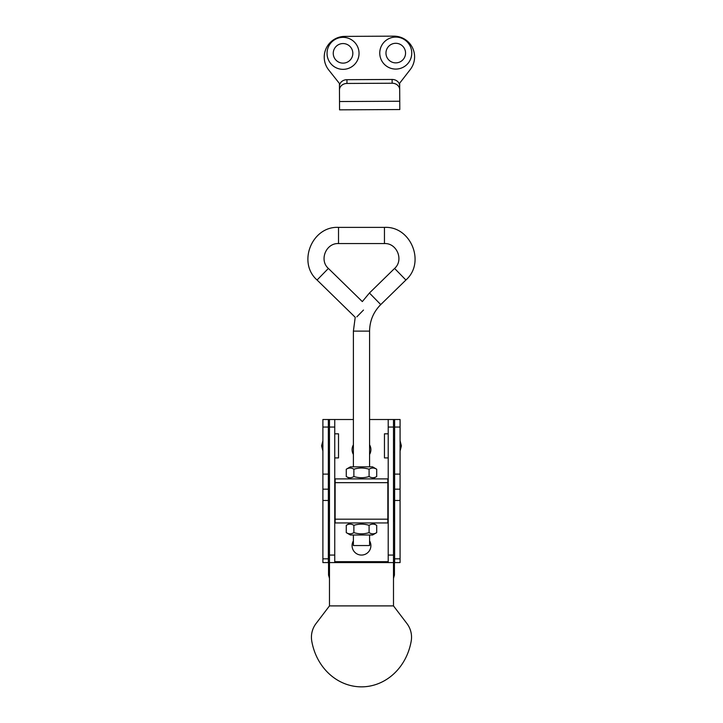 <?xml version="1.0" encoding="UTF-8"?>
<svg xmlns="http://www.w3.org/2000/svg" width="723" height="723" viewBox="0 0 723 723"><rect width="100%" height="100%" fill="white"/><g stroke="black" fill="none" stroke-linecap="round" stroke-linejoin="round"><path stroke-width="1.08" d="M328.35 474.116L322.892 474.116L322.892 489.173L328.35 489.173L328.35 419.512L322.892 419.512L322.892 427.049L328.35 427.049M322.892 474.116L322.892 427.049M328.35 562.593L328.35 558.834L322.892 558.834L322.892 562.593L328.54 562.593L328.54 563.497L329.48 563.497M322.892 558.834L322.892 500.47L328.35 500.47L328.35 489.173M322.892 489.173L322.892 500.47M400.081 474.116L394.622 474.116L394.622 489.173L400.081 489.173L400.081 419.512L394.622 419.512L394.622 427.049L400.081 427.049M394.622 474.116L394.622 427.049M400.081 562.593L400.081 558.834L394.622 558.834L394.622 562.593L400.081 562.593L396.312 562.593M394.622 558.834L394.622 500.47L400.081 500.47L400.081 489.173M394.622 489.173L394.622 500.47M369.58 540.849A9.417 9.417 0 0 1 358.997 554.731A9.417 9.417 0 0 1 353.393 540.849M369.58 444.835A9.417 9.417 0 0 1 369.58 454.442M353.393 454.442A9.417 9.417 0 0 1 353.393 444.835M326.66 562.593L322.892 562.593M322.892 419.512L326.66 419.512M396.312 419.512L400.081 419.512M393.493 563.497L394.433 563.497L394.622 562.593M329.48 577.108A3.769 3.651 180 0 1 328.54 574.695L329.48 578.436M393.493 578.436L394.433 574.695A3.769 3.651 180 0 1 393.493 577.108M394.433 563.497L394.433 574.695M328.54 574.695L328.54 563.497M328.35 419.512L353.393 419.512M369.58 419.512L394.622 419.512M328.35 500.47L328.35 558.834M400.081 500.47L400.081 558.834M322.892 440.696L321.572 445.874L322.892 451.044M334.749 427.049L334.749 419.512L329.48 419.512L329.48 427.049L334.749 427.049L334.749 555.065L329.48 555.065L329.48 605.901L393.493 605.901L393.493 562.593L329.48 562.593M329.48 555.065L329.48 427.049M334.749 562.593L334.749 555.065M393.493 562.593L393.493 555.065L388.215 555.065L388.215 562.593M329.48 419.512L334.749 419.512M393.493 427.049L393.493 419.512L388.215 419.512L388.215 427.049L393.493 427.049L393.493 555.065M400.081 440.696L401.401 445.874L400.081 451.044M388.215 555.065L388.215 427.049M388.215 457.921L384.455 457.921L384.455 433.827L388.215 433.827M388.215 419.512L393.493 419.512M334.749 457.921L338.518 457.921L338.518 433.827L334.749 433.827M393.493 605.901L406.922 623.533A22.594 22.594 0 0 1 411.206 641.075A56.475 50.646 90 0 1 361.482 686.85A56.475 50.646 90 0 1 311.758 641.075A22.594 22.594 0 0 1 316.05 623.533L329.48 605.901M399.683 85.947A7.528 6.525 179.7 0 0 392.119 79.458L346.941 79.684A7.528 6.525 179.7 0 0 339.439 86.245L339.458 90.004A7.528 6.525 -0.3 0 1 346.959 83.452L392.146 83.226A7.528 6.525 -0.3 0 1 399.702 89.706L399.674 83.19L410.248 69.553A20.705 20.705 0 0 0 393.791 36.15L344.844 36.394A20.705 20.705 0 0 0 328.712 69.959L339.43 83.488L339.476 93.231M399.702 89.706L399.801 109.544L339.557 109.842L339.458 90.004M343.127 69.345A16.005 16.005 0 0 1 329.146 45.413A16.005 16.005 0 0 1 356.864 45.278A16.005 16.005 0 0 1 343.127 69.345M343.091 63.136A9.788 9.788 0 0 0 351.495 48.414A9.788 9.788 0 0 0 334.541 48.495A9.788 9.788 0 0 0 343.091 63.136M395.833 69.083A16.005 16.005 0 0 1 381.861 45.151A16.005 16.005 0 0 1 409.579 45.016A16.005 16.005 0 0 1 395.833 69.083M395.806 62.874A9.788 9.788 0 0 0 404.211 48.143A9.788 9.788 0 0 0 387.257 48.233A9.788 9.788 0 0 0 395.806 62.874M356.837 316.855L363.488 310.05L356.837 316.855C354.695 317.433 354.695 317.433 356.837 316.855M363.488 310.05C361.952 299.358 361.952 299.358 363.488 310.05M338.518 227.383C312.074 225.947 297.153 262.557 317.072 280.018L355.219 317.289L353.393 331.116L369.58 331.116C369.742 320.777 373.466 311.938 380.75 304.591L405.901 280.018C425.811 262.557 410.89 225.947 384.455 227.383L338.518 227.383L338.518 243.57C326.028 242.892 318.979 260.19 328.387 268.432L317.072 280.018C297.162 262.557 312.074 225.947 338.518 227.383M353.393 535.002L353.393 545.549L369.58 545.549L369.58 535.002M393.493 521.175L394.433 521.175L394.433 491.053L393.493 491.053M329.48 521.175L328.54 521.175L328.54 491.053L329.48 491.053M387.844 482.666L387.844 478.897L335.129 478.897L335.129 482.666L387.844 482.666L387.844 519.186L335.129 519.186L335.129 482.666M335.129 519.186L335.129 522.955L387.844 522.955L387.844 519.186M346.272 469.227L350.375 466.85L372.589 466.85L376.701 469.227C374.171 467.636 371.631 467.636 369.091 469.227C364.021 467.636 358.951 467.636 353.872 469.227C351.342 467.636 348.802 467.636 346.272 469.227L346.272 476.529C348.802 478.111 351.342 478.111 353.872 476.529C358.951 478.111 364.021 478.111 369.091 476.529C371.631 478.111 374.171 478.111 376.701 476.529L372.589 478.897M376.701 469.227L376.701 476.529M369.091 469.227L369.091 476.529M353.872 469.227L353.872 476.529M376.701 532.625L372.589 535.002L350.375 535.002L346.272 532.625C348.802 534.216 351.342 534.216 353.872 532.625C358.951 534.216 364.021 534.216 369.091 532.625C371.631 534.216 374.171 534.216 376.701 532.625L376.701 525.323C374.171 523.741 371.631 523.741 369.091 525.323C364.021 523.741 358.951 523.741 353.872 525.323C351.342 523.741 348.802 523.741 346.272 525.323L350.375 522.955L372.589 522.955L376.701 525.323M346.272 532.625L346.272 525.323M353.872 532.625L353.872 525.323M369.091 532.625L369.091 525.323M394.622 561.663L393.493 561.663M388.215 561.663L334.749 561.663M329.48 561.663L328.35 561.663M392.119 79.458L392.146 83.226M346.959 83.452L346.941 79.684M399.765 101.238L339.521 101.536M328.387 268.432L362.322 301.59L369.435 293.014L380.75 304.591M384.455 243.57L384.455 227.383C410.89 225.947 425.811 262.557 405.901 280.018L394.586 268.432C403.994 260.19 396.945 242.892 384.455 243.57L338.518 243.57M329.48 439.476L328.35 439.476M329.48 452.273L328.35 452.273M394.622 439.476L393.493 439.476M394.622 452.273L393.493 452.273M369.435 293.014L394.586 268.432M369.58 466.85L369.58 331.116M353.393 466.85L353.393 331.116M350.375 478.897L346.272 476.529"/></g></svg>
